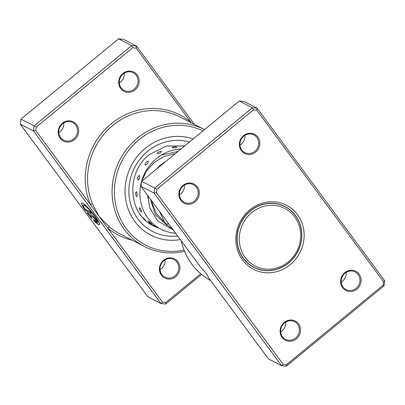 <?xml version="1.0" encoding="UTF-8"?>
<svg xmlns="http://www.w3.org/2000/svg" width="405" height="405" viewBox="0 0 405 405"><rect width="100%" height="100%" fill="white"/><g stroke="black" fill="none" stroke-linecap="round" stroke-linejoin="round"><path stroke-width="0.61" d="M300.373 240.221A32.41 30.279 117.3 0 0 274.504 205.426A32.41 30.279 117.3 0 0 239.573 234.308A32.41 30.279 117.3 0 0 265.442 269.102A32.41 30.279 117.3 0 0 300.373 240.221M301.381 240.104A34.03 31.792 117.3 0 0 285.044 206.747A34.03 31.792 117.3 0 0 237.538 233.898A34.03 31.792 117.3 0 0 253.874 267.249A34.03 31.792 117.3 0 0 301.381 240.104M285.044 206.747L282.705 205.543A34.03 31.792 117.3 0 0 281.986 205.183M285.682 207.087A34.212 31.96 117.3 0 0 283.915 205.993M252.604 266.768A34.212 31.96 117.3 0 0 254.517 267.573M250.827 265.67A34.03 31.792 117.3 0 0 251.53 266.044L253.874 267.249M208.373 276.661L207.993 277.055A6.121 0.916 -129.4 0 0 208.018 277.04A6.121 0.916 -129.4 0 0 206.069 273.309A6.121 0.916 -129.4 0 0 201.412 268.156L140.925 186.295L154.057 193.058L154.781 188.057L252.416 107.781L257.195 108.257L384.75 280.878L384.026 285.879L286.386 366.16L281.612 365.685L154.057 193.058L156.421 192.79L283.141 364.277L286.517 364.616L383.014 285.272L383.525 281.738L256.81 110.251L253.434 109.912L156.932 189.256L156.421 192.79M205.122 272.079L203.953 270.692M346.214 272.342A9.902 9.249 -62.7 0 1 342.422 281.217A9.902 9.249 -62.7 0 1 341.197 282.083M285.707 322.096A9.902 9.249 -62.7 0 1 281.915 330.966A9.902 9.249 -62.7 0 1 280.69 331.832M244.979 135.341A9.902 9.249 -62.7 0 1 241.188 144.215A9.902 9.249 -62.7 0 1 239.962 145.081M184.472 185.095A9.902 9.249 -62.7 0 1 180.681 193.965A9.902 9.249 -62.7 0 1 179.456 194.83M255.682 152.108A10.803 10.095 -62.7 0 1 241.36 150.67A10.803 10.095 -62.7 0 1 243.537 135.665A10.803 10.095 -62.7 0 1 257.858 137.103A10.803 10.095 -62.7 0 1 255.682 152.108M243.754 136.207A9.902 9.249 117.3 0 0 244.787 152.543A9.902 9.249 117.3 0 0 254.892 151.278A9.902 9.249 117.3 0 0 253.859 134.936A9.902 9.249 117.3 0 0 243.754 136.207M356.921 289.109A10.803 10.095 -62.7 0 1 342.595 287.671A10.803 10.095 -62.7 0 1 344.771 272.671A10.803 10.095 -62.7 0 1 359.098 274.104A10.803 10.095 -62.7 0 1 356.921 289.109M344.994 273.208A9.902 9.249 117.3 0 0 346.022 289.545A9.902 9.249 117.3 0 0 356.127 288.279A9.902 9.249 117.3 0 0 355.094 271.937A9.902 9.249 117.3 0 0 344.994 273.208M296.409 338.858A10.803 10.095 -62.7 0 1 282.088 337.426A10.803 10.095 -62.7 0 1 284.264 322.421A10.803 10.095 -62.7 0 1 298.586 323.858A10.803 10.095 -62.7 0 1 296.409 338.858M284.482 322.957A9.902 9.249 117.3 0 0 285.515 339.299A9.902 9.249 117.3 0 0 295.62 338.028A9.902 9.249 117.3 0 0 294.587 321.692A9.902 9.249 117.3 0 0 284.482 322.957M195.175 201.857A10.803 10.095 -62.7 0 1 180.853 200.424A10.803 10.095 -62.7 0 1 183.03 185.419A10.803 10.095 -62.7 0 1 197.351 186.857A10.803 10.095 -62.7 0 1 195.175 201.857M183.247 185.956A9.902 9.249 117.3 0 0 184.28 202.292A9.902 9.249 117.3 0 0 194.385 201.027A9.902 9.249 117.3 0 0 193.352 184.69A9.902 9.249 117.3 0 0 183.247 185.956M290.223 264.662A36.01 33.64 -62.7 0 1 242.468 259.878A36.01 33.64 -62.7 0 1 249.728 209.866A36.01 33.64 -62.7 0 1 297.478 214.65A36.01 33.64 -62.7 0 1 290.223 264.662M250.168 210.939A34.212 31.96 117.3 0 0 253.732 267.381A34.212 31.96 117.3 0 0 288.638 263.002A34.212 31.96 117.3 0 0 285.069 206.56A34.212 31.96 117.3 0 0 250.168 210.939M207.993 277.055L268.48 358.916L281.612 365.685L283.141 364.277M256.81 110.251L257.195 108.257L244.058 101.493L239.284 101.012L141.649 181.293L156.932 189.256M141.649 181.293L140.925 186.295M239.284 101.012L252.416 107.781L253.434 109.912M181.258 240.879A65.721 61.398 117.3 0 0 210.595 280.579M286.517 364.616L286.386 366.16M383.014 285.272L384.026 285.879M383.525 281.738L384.75 280.878M172.302 147.79C174.823 148.027 176.377 147.84 176.97 147.238L176.965 147.233A4.683 4.683 0 0 0 172.338 147.471L172.302 147.79M157.246 153.708C159.58 153.348 160.982 152.564 161.453 151.348L161.114 151.283A4.683 4.683 0 0 0 157.307 153.075L157.246 153.708M145.192 165.053C147.142 164.233 148.174 162.962 148.301 161.246L147.597 161.347A4.683 4.683 0 0 0 145.091 164.217L145.192 165.053M137.983 180.098C139.391 179.015 139.902 177.456 139.517 175.426L138.758 175.8A4.683 4.683 0 0 0 137.67 179.42L137.983 180.098M136.713 196.557C137.513 195.448 137.422 193.838 136.439 191.722L135.923 192.157A4.683 4.683 0 0 0 136.434 196.268L136.713 196.557M141.573 211.916C141.796 211.03 141.112 209.613 139.538 207.664L139.269 207.912A4.683 4.683 0 0 0 141.537 211.896L141.573 211.916M151.829 223.844L151.951 223.894A4.683 4.683 0 0 1 148.184 220.831L151.829 223.844M145.866 220.543L142.95 217.758M183.85 145.734L184.518 146.043M175.618 233.25A42.763 39.948 -62.7 0 1 160.886 229.164A42.763 39.948 -62.7 0 1 160.36 228.886A42.763 39.948 -62.7 0 1 141.33 182.371A42.763 39.948 -62.7 0 1 180.919 149.005M147.997 198.318A34.663 32.38 -62.7 0 1 147.678 195.438M156.76 168.865A34.663 32.38 -62.7 0 1 165.772 161.458M191.383 122.842L136.136 48.079L132.759 47.739L36.263 127.079L35.746 130.618L90.401 204.576A1.802 0.506 157.2 0 1 92.543 204.085L99.109 216.361L109.492 227.028A65.721 61.398 117.3 0 0 119.774 233.806L144.327 246.458A65.721 61.398 -62.7 0 1 137.472 138.029A65.721 61.398 -62.7 0 1 204.51 129.605L179.972 116.964A65.721 61.398 117.3 0 0 112.919 125.378A65.721 61.398 117.3 0 0 92.543 204.085M83.43 205.132L83.567 205.016A11.229 1.676 50.6 0 1 94.259 215.526A11.229 1.676 50.6 0 1 97.833 222.365L97.696 222.477A11.229 1.676 -129.4 0 0 94.122 215.637A11.229 1.676 -129.4 0 0 83.43 205.132A11.229 1.676 -129.4 0 0 84.893 208.899L89.976 211.516L91.555 213.653L85.344 210.453A14.038 2.096 50.6 0 1 81.648 202.961A14.038 2.096 50.6 0 1 95.013 216.098A14.038 2.096 50.6 0 1 99.478 224.643A14.038 2.096 50.6 0 1 93.854 220.624L93.368 219.429A11.229 1.676 -129.4 0 0 97.696 222.477M81.724 202.915A14.038 2.096 -129.4 0 0 85.48 210.342L85.344 210.453M91.798 215.101A4.212 0.628 50.6 0 1 95.499 218.994A4.212 0.628 50.6 0 1 96.841 221.555A4.212 0.628 50.6 0 1 96.532 221.51L93.373 217.237L89.626 215.308A11.229 1.676 -129.4 0 0 91.621 217.591L92.112 218.786A14.038 2.096 50.6 0 1 86.923 212.59L91.798 215.101M89.626 215.308L93.514 217.126L95.089 219.262M163.59 260.248A10.803 10.095 -62.7 0 1 177.916 261.681A10.803 10.095 -62.7 0 1 175.74 276.686A10.803 10.095 -62.7 0 1 161.413 275.253A10.803 10.095 -62.7 0 1 163.59 260.248M174.95 275.856A9.902 9.249 117.3 0 0 173.917 259.519A9.902 9.249 117.3 0 0 163.812 260.785A9.902 9.249 117.3 0 0 164.845 277.121A9.902 9.249 117.3 0 0 174.95 275.856M62.355 123.247A10.803 10.095 -62.7 0 1 76.682 124.679A10.803 10.095 -62.7 0 1 74.505 139.685A10.803 10.095 -62.7 0 1 60.178 138.252A10.803 10.095 -62.7 0 1 62.355 123.247M73.71 138.854A9.902 9.249 117.3 0 0 72.682 122.512A9.902 9.249 117.3 0 0 62.578 123.783A9.902 9.249 117.3 0 0 63.61 140.12A9.902 9.249 117.3 0 0 73.71 138.854M122.862 73.492A10.803 10.095 -62.7 0 1 137.189 74.93A10.803 10.095 -62.7 0 1 135.012 89.935A10.803 10.095 -62.7 0 1 120.685 88.498A10.803 10.095 -62.7 0 1 122.862 73.492M134.222 89.1A9.902 9.249 117.3 0 0 133.189 72.763A9.902 9.249 117.3 0 0 123.085 74.034A9.902 9.249 117.3 0 0 124.117 90.371A9.902 9.249 117.3 0 0 134.222 89.1M63.803 122.918A9.902 9.249 -62.7 0 1 60.006 131.792A9.902 9.249 -62.7 0 1 58.786 132.658M165.037 259.919A9.902 9.249 -62.7 0 1 161.246 268.793A9.902 9.249 -62.7 0 1 160.021 269.659M124.31 73.168A9.902 9.249 -62.7 0 1 120.518 82.043A9.902 9.249 -62.7 0 1 119.293 82.903M202.981 130.866A63.919 59.712 117.3 0 0 139.057 139.695A63.919 59.712 117.3 0 0 118.984 215.632A63.919 59.712 117.3 0 0 184.062 250.062M184.569 251.323A65.721 61.398 -62.7 0 1 144.327 246.458M193.144 138.95A52.665 49.202 117.3 0 0 145.385 148.255A52.665 49.202 117.3 0 0 150.873 235.148A52.665 49.202 117.3 0 0 180.316 239.608A52.665 49.202 117.3 0 1 150.873 235.148A52.665 49.202 117.3 0 1 145.385 148.255A52.665 49.202 117.3 0 1 193.144 138.95M35.746 130.618L33.382 130.886L20.25 124.122L147.805 296.743L160.942 303.507L33.382 130.886L34.106 125.884L20.974 119.121L20.25 124.122M201.604 274.479L165.716 303.988L160.942 303.507L162.466 302.105L165.842 302.444L200.738 273.75M36.263 127.079L34.106 125.884L131.746 45.603L136.52 46.084L123.388 39.315L118.614 38.84L20.974 119.121M136.136 48.079L136.52 46.084L194.38 124.386M132.759 47.739L131.746 45.603L118.614 38.84M190.527 122.401A1.802 0.628 -50.5 0 1 190.785 122.037A67.519 63.079 -62.7 0 0 111.34 123.717A67.519 63.079 -62.7 0 0 90.401 204.576L162.466 302.105M165.842 302.444L165.716 303.988M95.134 219.323L96.532 221.51M87.293 212.782A14.038 2.096 -129.4 0 0 91.915 218.305M93.676 219.733L93.854 220.624M93.995 220.507A14.038 2.096 -129.4 0 0 99.539 224.578M85.48 210.342L91.333 213.354M132.065 240.14A67.519 63.079 -62.7 0 1 107.816 228.147A1.802 0.628 129.5 0 1 109.492 227.028M177.643 235.988A48.615 45.416 -62.7 0 1 131.625 207.066A48.615 45.416 -62.7 0 1 147.663 151.338A48.615 45.416 -62.7 0 1 189.418 142.013M184.67 145.922L166.359 146.043L149.379 154.629C125.363 172.798 128.081 214.351 153.49 225.863A43.213 40.368 117.3 0 0 158.861 228.121M141.517 181.678L146.316 171.234L154.047 162.532L163.995 156.477L175.208 153.697M167.047 225.241L155.353 214.746L150.402 199.123M169.285 224.674L164.678 218.447M162.633 220.441L163.731 221.008M162.01 229.721A4.683 4.683 0 0 0 164.298 230.708M148.579 222.826L160.886 229.164M155.571 226.425A4.683 4.683 0 0 0 156.76 227.301M168.804 224.021L167.559 223.474M164.03 221.454L156.502 213.799L152.26 203.533L151.84 201.072M161.215 155.186L177.932 151.46M170.515 228.435L157.565 220.771L149.612 207.598L147.977 195.843M173.674 230.622L164.769 222.502L159.438 211.349"/></g></svg>
